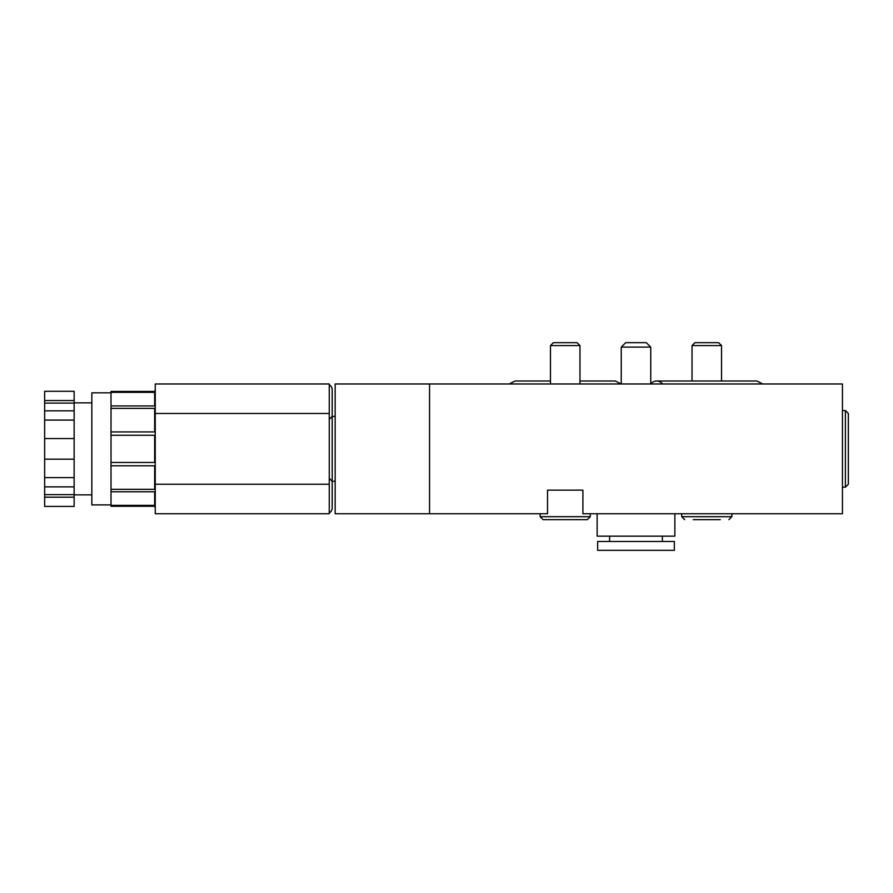 <?xml version="1.0" encoding="UTF-8"?>
<svg xmlns="http://www.w3.org/2000/svg" width="893" height="893" viewBox="0 0 893 893"><rect width="100%" height="100%" fill="white"/><g stroke="black" fill="none" stroke-linecap="round" stroke-linejoin="round"><path stroke-width="1.34" d="M842.456 383.979L842.456 513.743L582.906 513.743L582.906 490.145L547.521 490.145L547.521 513.743L429.544 513.743L429.544 383.979L842.456 383.979M650.74 347.109L621.249 347.109L625.669 342.678L646.32 342.678L650.74 347.109L650.74 383.979A7.378 7.378 0 0 1 662.539 383.979M590.284 516.69L540.142 516.69L543.089 519.648L587.337 519.648L590.284 516.69L590.284 513.743M565.012 519.648L553.414 519.648M550.468 345.58L553.359 342.678L577.068 342.678L579.959 345.58L550.468 345.58L550.468 383.979M693.269 519.648L720.294 519.648M692.03 345.58L694.933 342.678L718.631 342.678L721.533 345.58L692.03 345.58L692.03 381.021M429.544 513.743L335.165 513.743L335.165 383.979L429.544 383.979M154.656 392.351L154.656 405.947L111.011 405.947L111.011 392.351L154.656 392.351M155.248 389.873L154.656 391.458L111.011 391.458L111.011 392.351M111.011 489.331L111.011 465.789L154.656 465.789L154.656 489.331L111.011 489.331L111.011 491.775L154.656 491.775L154.656 505.371L111.011 505.371L111.011 491.831M111.011 505.371L111.011 506.264L154.656 506.264L155.248 507.849M154.656 435.259L154.656 462.451L111.011 462.451L111.011 435.259L154.656 435.259M111.011 405.947L111.011 435.259M111.011 462.451L111.011 465.789M111.011 431.933L154.656 431.933L154.656 408.391L111.011 408.391M845.403 410.523L845.403 487.198L848.35 484.252L848.35 413.47L845.403 410.523L842.456 410.523M329.26 383.979L329.26 513.743L155.248 513.743L155.248 383.979L329.26 383.979M329.26 384.76A5.894 5.894 0 0 1 332.207 389.873L332.207 507.849A5.894 5.894 0 0 1 329.26 512.95M167.047 383.979L326.313 383.979M111.011 504.902L91.845 504.902L91.845 392.82L111.011 392.82M44.65 486.864L74.141 486.864L74.141 506.409L44.65 506.409L44.65 391.301L74.141 391.301L74.141 410.858L44.65 410.858M74.141 403.089L44.65 403.089M74.141 400.533L44.65 400.533M44.65 438.541L74.141 438.541L74.141 459.181L44.65 459.181M74.141 497.189L44.65 497.189M74.141 494.633L44.65 494.633M44.65 477.632L74.141 477.632L74.141 459.181M44.65 420.078L74.141 420.078L74.141 410.858M74.141 486.864L74.141 477.632M74.141 438.541L74.141 420.078M674.874 513.743L674.874 536.157L597.127 536.157L597.127 513.743M635.995 541.471L597.651 541.471L597.651 550.322L674.338 550.322L674.338 541.471L635.995 541.471M681.716 513.743L681.716 516.69L731.847 516.69L731.847 513.743M155.248 413.47L329.26 413.47M155.248 484.252L329.26 484.252M509.177 383.979L515.071 381.021L550.468 381.021M579.959 381.021L615.355 381.021L621.249 383.979L621.249 347.109M762.823 383.979L756.918 381.021L656.645 381.021M540.142 516.69L540.142 513.743M579.959 383.979L579.959 345.58M731.847 516.69L728.9 519.648M681.716 516.69L684.663 519.648M721.533 381.021L721.533 345.58M329.26 478.358L332.207 481.305L335.165 481.305M329.26 419.364L332.207 416.417L335.165 416.417M845.403 487.198L842.456 487.198M74.141 494.867L91.845 494.867M74.141 402.855L91.845 402.855M609.595 536.157L609.595 541.471M662.394 536.157L662.394 541.471"/></g></svg>
